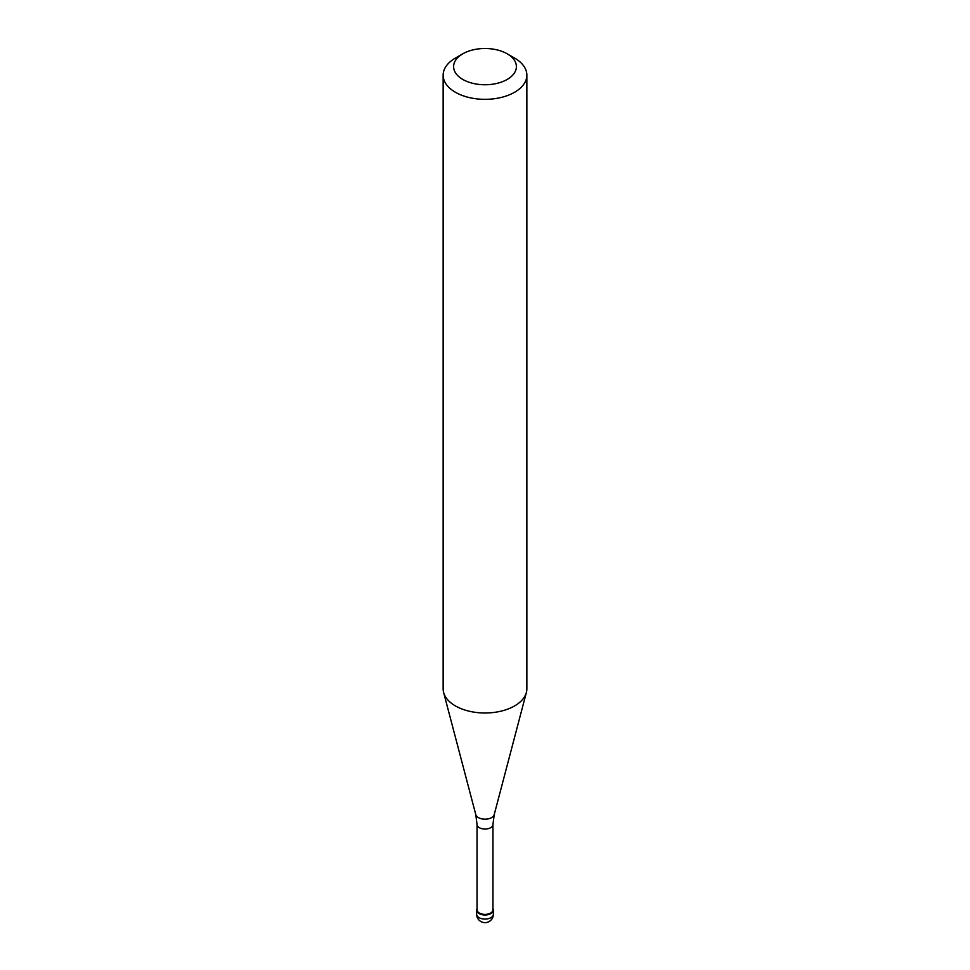 <?xml version="1.0" encoding="UTF-8"?>
<svg xmlns="http://www.w3.org/2000/svg" width="970" height="970" viewBox="0 0 970 970"><rect width="100%" height="100%" fill="white"/><g stroke="black" fill="none" stroke-linecap="round" stroke-linejoin="round"><path stroke-width="1.45" d="M490.917 913.57A8.366 4.838 180 0 1 481.799 914.613A8.366 4.838 180 0 1 476.634 910.151A8.366 4.838 180 0 1 477.046 908.635A8.366 4.838 0 0 0 480.611 914.261A8.366 4.838 0 0 0 490.917 913.57A8.366 4.838 0 0 0 492.954 908.635A8.366 4.838 180 0 1 493.366 910.151A8.366 4.838 180 0 1 490.917 913.57M477.046 909.811A7.954 4.595 0 0 0 481.957 914.043A7.954 4.595 0 0 0 490.626 913.049A7.954 4.595 0 0 0 492.954 909.811L492.954 824.464A7.954 4.595 180 0 1 490.626 827.713A7.954 4.595 180 0 1 481.957 828.707A7.954 4.595 180 0 1 477.046 824.464L477.046 909.811M443.144 75.175L443.144 688.821A41.855 24.165 0 0 0 443.617 692.459A41.855 24.165 0 0 0 471.941 711.786A41.855 24.165 0 0 0 514.597 705.918A41.855 24.165 0 0 0 526.383 692.459A41.855 24.165 0 0 0 526.855 688.821L526.855 75.175A41.855 24.165 180 0 1 514.597 92.259A41.855 24.165 180 0 1 468.983 97.497A41.855 24.165 180 0 1 443.144 75.175A41.855 24.165 180 0 1 455.403 58.079L462.799 53.811A31.392 18.127 180 0 1 507.201 53.811A31.392 18.127 180 0 1 507.201 79.443A31.392 18.127 180 0 1 462.799 79.443A31.392 18.127 180 0 1 462.799 53.811L455.403 58.079M507.201 53.811L514.597 58.079A41.855 24.165 180 0 1 526.855 75.175M476.634 910.151L476.634 914.249A8.366 4.838 0 0 0 481.799 918.711A8.366 4.838 0 0 0 490.917 917.668A8.366 4.838 0 0 0 493.366 914.249L493.366 910.151M477.046 824.464L475.785 814.606A9.324 5.383 0 0 0 482.09 818.91A9.324 5.383 0 0 0 491.596 817.613A9.324 5.383 0 0 0 494.215 814.606L492.954 824.464M476.634 914.249A8.366 8.366 0 0 0 489.183 921.5A8.366 8.366 0 0 0 493.366 914.249M475.785 814.606L443.617 692.459M494.215 814.606L526.383 692.459"/></g></svg>
